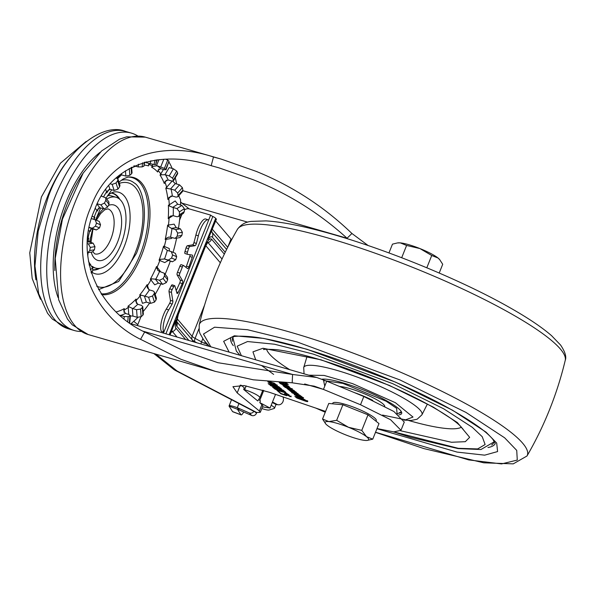 <?xml version="1.0" encoding="UTF-8"?>
<svg xmlns="http://www.w3.org/2000/svg" width="595" height="595" viewBox="0 0 595 595"><rect width="100%" height="100%" fill="white"/><g stroke="black" fill="none" stroke-linecap="round" stroke-linejoin="round"><path stroke-width="0.89" d="M195.896 235.025L198.336 235.843A14.421 4.418 -71.4 0 1 200.329 229.64A14.421 4.418 -71.4 0 1 208.205 219.83L205.766 219.012A14.421 4.418 108.6 0 0 197.882 228.815A14.421 4.418 108.6 0 0 195.896 235.025A91.935 28.181 -71.4 0 1 193.94 242.626A2.164 0.662 -71.4 0 1 192.616 244.857L187.365 245.742A2.164 0.662 108.6 0 0 186.079 247.862A72.107 22.104 -71.4 0 1 185.008 251.417A2.164 0.662 108.6 0 0 185.008 253.515A2.164 0.662 108.6 0 0 185.038 253.522L187.41 254.318M208.205 219.83A14.421 4.418 -71.4 0 1 208.652 220.076L210.645 215.1A4.507 0.781 -158.2 0 0 212.824 216.483L165.893 333.817M261.815 408.542L262.261 408.691A10.814 1.867 -158.2 0 0 263.905 409.196A10.814 1.867 -158.2 0 0 269.178 409.992L274.146 408.482A10.814 1.867 21.8 0 0 274.518 408.207A10.814 1.867 21.8 0 0 271.171 405.277M94.092 219.414A76.019 37.247 -73.9 0 1 94.843 217.346L94.203 217.093L93.973 219.376M91.511 218.662L95.185 219.741L96.442 223.08L100.533 224.798A79.314 38.868 -73.9 0 0 99.551 227.885L96.308 229.953L92.106 228.74L90.41 229.945L89.711 231.158L90.336 231.455A76.019 37.247 -73.9 0 1 91.042 228.897M88.075 241.131A76.019 37.247 -73.9 0 1 88.715 238.097L87.978 238.26L88.015 239.77M125.426 313.446L129.108 314.51L129.963 315.96A79.314 38.868 -73.9 0 1 128.208 316.674L124.243 316.51L120.562 315.447A79.314 38.868 106.1 0 0 125.426 313.446L123.753 310.419L124.296 308.589A76.019 37.247 -73.9 0 1 116.427 311.847M137.757 304.298L135.779 301.085L136.091 299.054A76.019 37.247 -73.9 0 1 128.044 306.157L128.208 307.437L129.234 306.864L132.871 308.619A79.314 38.868 106.1 0 0 137.757 304.298L141.446 305.369L142.755 306.566L142.302 307.541A79.314 38.868 -73.9 0 1 140.539 309.095L136.553 309.683L132.871 308.619M149.457 289.921L147.337 287.757L147.144 284.633A76.019 37.247 -73.9 0 1 139.706 294.979L140.1 295.99L141.067 295.127L144.942 296.206A79.314 38.868 106.1 0 0 149.457 289.921L153.146 290.985L154.455 292.145L154.142 293.774A79.314 38.868 -73.9 0 1 152.513 296.035L148.624 297.269L144.942 296.206M159.579 271.461L157.727 270.279L156.559 266.5A76.019 37.247 -73.9 0 1 150.334 279.248L150.922 279.918L151.777 278.832L155.801 279.211A79.314 38.868 106.1 0 0 159.579 271.461L164.339 273.254L164.51 275.76A79.314 38.868 -73.9 0 1 163.149 278.549L159.482 280.275L155.801 279.211M171.256 285.816L173.695 286.634A2.164 0.662 -71.4 0 1 174.655 285.659L172.215 284.834A2.164 0.662 108.6 0 0 171.256 285.816A72.107 22.104 -71.4 0 1 169.701 288.798A2.164 0.662 108.6 0 0 169.434 289.386A2.164 0.662 108.6 0 0 169.017 291.632L170.423 300.334A2.164 0.662 -71.4 0 1 170.006 302.58A2.164 0.662 -71.4 0 1 169.687 303.257A91.935 28.181 -71.4 0 1 166.258 309.125A14.421 4.418 108.6 0 0 161.52 331.475L163.841 332.122A14.421 4.418 -71.4 0 1 168.697 309.943L166.258 309.125M169.017 291.632L171.457 292.45L172.862 301.152A2.164 0.662 -71.4 0 1 172.446 303.398A2.164 0.662 -71.4 0 1 172.126 304.075A91.935 28.181 -71.4 0 1 168.697 309.943M171.457 292.45A2.164 0.662 -71.4 0 1 171.873 290.204A2.164 0.662 -71.4 0 1 172.141 289.616L169.701 288.798M183.483 265.482L181.178 264.708A2.164 0.662 108.6 0 0 181.111 264.671A2.164 0.662 108.6 0 0 179.898 266.233A72.107 22.104 -71.4 0 1 178.701 269.282A72.107 22.104 -71.4 0 1 177.474 272.294A2.164 0.662 108.6 0 0 177.436 272.384A2.164 0.662 108.6 0 0 177.102 274.89L180.203 280.096A2.164 0.662 -71.4 0 1 179.869 282.603A2.164 0.662 -71.4 0 1 179.794 282.796A91.935 28.181 -71.4 0 1 176.209 290.628M177.102 274.89L179.541 275.708L182.643 280.914A2.164 0.662 -71.4 0 1 182.315 283.428A2.164 0.662 -71.4 0 1 182.234 283.622A91.935 28.181 -71.4 0 1 178.173 292.45A2.164 0.662 -71.4 0 1 177.161 293.521A2.164 0.662 -71.4 0 1 176.968 293.253L174.848 285.92A2.164 0.662 -71.4 0 0 174.655 285.659M179.541 275.708A2.164 0.662 -71.4 0 1 179.876 273.202A2.164 0.662 -71.4 0 1 179.913 273.112L177.474 272.294M179.898 266.233L182.338 267.058A72.107 22.104 -71.4 0 1 181.14 270.108A72.107 22.104 -71.4 0 1 179.913 273.112M243.734 412.008A21.628 2.536 110.6 0 1 241.139 414.908A21.628 2.536 110.6 0 1 240.96 414.752L237.435 409.248L229.06 406.095C228.949 405.284 231.068 405.589 235.419 407.025L237.293 407.709L239.592 410.208L237.412 409.226M272.488 401.989L276.943 404.355A5.407 4.522 96.3 0 0 278.326 404.779A5.407 4.522 96.3 0 0 283.004 401.565A5.407 4.522 96.3 0 0 283.027 396.932M100.109 152.327A90.909 44.543 106.1 0 0 65.919 202.382A90.909 44.543 106.1 0 0 58.065 297.537M121.216 180.315A56.785 27.824 -73.9 0 1 134.195 182.94C142.086 186.778 151.383 214.602 136.493 253.254L118.65 281.487L98.562 289.646M80.898 331.497A102.749 50.352 -73.9 0 1 74.278 330.508A102.749 50.352 -73.9 0 1 61.106 198.552A102.749 50.352 -73.9 0 1 131.435 133.116A102.749 50.352 -73.9 0 1 137.557 135.824M111.131 193.048A39.627 19.419 -73.9 0 1 118.888 198.618M106.721 199.102A36.86 18.066 -73.9 0 1 116.129 197.28A36.86 18.066 -73.9 0 1 120.852 244.619A36.86 18.066 -73.9 0 1 95.624 268.1A36.86 18.066 -73.9 0 1 92.292 266.322M90.812 264.872A36.86 18.066 -73.9 0 1 88.454 261.131M116.129 197.28L111.6 195.971A36.86 18.066 106.1 0 0 107.517 195.733M98.673 268.442A39.627 19.419 -73.9 0 1 92.708 269.818M231.514 399.699L229.06 406.095L232.578 411.599A21.628 2.536 110.6 0 0 232.757 411.755L241.139 414.908M207.35 344.289L204.621 343.36L205.208 341.894M91.28 273.083L92.701 270.985A79.314 38.868 -73.9 0 1 92.731 268.055L90.41 264.716L89.027 264.314M87.383 243.63L88.38 243.913L90.269 247.408A88.328 43.279 106.1 0 0 89.733 250.547L87.837 252.682L92.545 251.916L94.441 249.774A79.314 38.868 -73.9 0 1 94.969 246.642L93.088 243.147L88.893 241.912L87.443 242.15M97.082 204.197L99.826 207.722L104.028 208.919L107.613 207.097A79.314 38.868 -73.9 0 1 108.982 204.308L108.87 201.876L105.717 197.808L105.821 200.247A88.328 43.279 106.1 0 0 104.46 203.029L100.867 204.858L97.268 203.81M108.796 185.729L109.941 189.284L114.151 190.474L117.988 189.084A79.314 38.868 -73.9 0 1 119.617 186.823L119.959 185.283L117.996 179.199L117.654 180.739A88.328 43.279 106.1 0 0 116.025 183.007L112.187 184.383L110.387 183.862M121.521 173.539L121.633 174.915L125.857 176.09L129.829 175.317A79.314 38.868 -73.9 0 1 131.584 173.762L132.053 172.87L131.599 167.255M133.957 165.782L138.189 166.95L142.168 166.898A79.314 38.868 -73.9 0 1 143.923 166.184L144.711 162.175M146.117 161.795L145.916 162.613L154.016 164.525A79.314 38.868 -73.9 0 1 155.615 164.696L157.206 159.772M169.025 161.185L165.722 169.426L164.443 169.761L160.754 168.697A79.314 38.868 106.1 0 0 157.095 165.782L164.406 168.378A79.314 38.868 -73.9 0 1 165.722 169.426L165.975 169.835L169.025 161.185A88.328 43.279 106.1 0 0 167.701 160.137L166.035 159.281M173.435 179.995L173.48 180.798L171.799 181.021L168.11 179.95A79.314 38.868 106.1 0 0 165.522 174.833L169.211 175.897L172.505 178.15A79.314 38.868 -73.9 0 1 173.435 179.995L177.63 172.907A88.328 43.279 106.1 0 0 176.7 171.062L173.413 168.802L169.181 167.574L164.956 174.722L161.476 174.789L160.799 173.933L160.04 175.086A76.019 37.247 -73.9 0 1 164.287 183.513L165.068 181.401M178.121 195.532L177.831 196.781L176.06 197.116L172.371 196.045A79.314 38.868 106.1 0 0 171.07 189.136L174.759 190.199L177.652 193.048A79.314 38.868 -73.9 0 1 178.121 195.532L182.873 190.177A88.328 43.279 106.1 0 0 182.405 187.685L179.519 184.837L175.294 183.617L170.505 189.017L167.113 188.399L166.637 187.276L165.782 188.139A76.019 37.247 -73.9 0 1 167.916 199.504L169.27 197.116M179.392 214.795L178.507 216.543L176.886 216.744L173.197 215.673A79.314 38.868 106.1 0 0 173.294 207.536L176.983 208.6L179.422 211.865A79.314 38.868 -73.9 0 1 179.392 214.795L184.324 211.604A88.328 43.279 106.1 0 0 184.353 208.674L181.914 205.401L177.689 204.182L172.721 207.395L169.53 206.101L169.263 204.792L168.385 205.29A76.019 37.247 -73.9 0 1 168.229 218.677L170.46 216.089L173.197 215.673M177.154 236.215L175.153 238.364L170.527 237.241A79.314 38.868 106.1 0 0 172 228.532L175.689 229.603L177.689 233.076A79.314 38.868 -73.9 0 1 177.154 236.215L181.862 235.442A88.328 43.279 106.1 0 0 182.39 232.303L180.397 228.83L176.172 227.602L171.434 228.383L168.526 226.464L168.459 225.066L167.626 225.155A76.019 37.247 -73.9 0 1 165.194 239.488L166.548 238.119L168.809 237.07L170.527 237.241M171.591 258.051L168.251 260.075L164.562 259.011A79.314 38.868 106.1 0 0 167.307 250.436L171.226 251.588L172.58 254.965A79.314 38.868 -73.9 0 1 171.591 258.051L175.689 259.77A88.328 43.279 106.1 0 0 176.678 256.683L175.332 253.306L171.226 251.588M129.755 322.654L130.417 315.484L129.963 315.96L129.36 322.371M100.533 224.798L99.283 221.459L95.185 219.741M272.279 402.503L275.47 404.191A5.407 4.522 96.3 0 0 276.853 404.615L278.326 404.779M96.442 223.08A88.328 43.279 106.1 0 0 95.453 226.174L92.21 228.235L89.324 227.402M120.026 315.238L120.562 315.447M132.321 308.411L132.938 316.079L137.162 317.299L141.149 316.704A88.328 43.279 106.1 0 0 142.912 315.149L143.365 314.175L142.755 306.566M144.384 296.012L146.363 302.134L150.595 303.361L154.477 302.111A88.328 43.279 106.1 0 0 156.098 299.85L156.418 298.221L154.455 292.145M155.236 279.025L158.419 283.116L162.643 284.343L166.303 282.61A88.328 43.279 106.1 0 0 167.671 279.821L167.5 277.315L164.339 273.254M167.307 250.436L164.175 247.825L163.573 246.129A76.019 37.247 -73.9 0 1 159.066 260.231L160.509 259.301L164.562 259.011M163.997 258.84L172.349 261.793L175.689 259.77M175.161 238.372L179.861 237.598L181.862 235.442M172 228.532L171.434 228.383M178.507 216.543L183.439 213.345L184.324 211.604M173.294 207.536L172.721 207.395M167.916 199.504L168.854 197.644L172.371 196.045M177.831 196.781L182.591 191.419L182.873 190.177M171.07 189.136L170.505 189.017M164.287 183.513L164.934 181.639L168.11 179.95M173.48 180.798L177.674 173.71L177.63 172.907M165.522 174.833L164.956 174.722M160.754 168.697L157.995 170.185M157.095 165.782L153.064 166.369L152.223 165.849L151.613 167.202A76.019 37.247 -73.9 0 1 157.638 172L158.902 168.958M116.196 177.95L117.996 179.199M101.403 196.172L105.717 197.808M88.715 238.097L88.038 239.659L88.893 241.912M90.433 229.863L90.336 231.455M99.826 207.722L96.888 210.392L97.349 211.076A76.019 37.247 -73.9 0 1 98.725 207.96M97.811 209.15L97.349 211.076M109.941 189.284L106.505 191.925L106.773 192.944A76.019 37.247 -73.9 0 1 109.093 189.403M107.702 190.683L106.773 192.944M121.633 174.915L117.788 177.258L117.825 178.53A76.019 37.247 -73.9 0 1 121.551 174.908M118.807 176.693L117.825 178.53M144.436 165.105A76.019 37.247 -73.9 0 1 148.497 165.901L149.07 163.469M148.497 165.901L148.899 164.451L148.512 164.465M153.064 166.369L151.613 167.202M157.638 172L158.233 170.631A77.514 37.983 106.1 0 1 160.799 173.933L163.439 169.471M161.476 174.789L160.04 175.086M167.113 188.399L165.782 188.139M169.53 206.101L168.385 205.29M168.229 218.677L169.106 218.142L169.404 216.996M168.526 226.464L167.626 225.155M165.194 239.488L166.042 239.346L166.548 238.119M164.175 247.825L164.309 246.449L163.573 246.129M159.066 260.231L159.81 260.513L160.509 259.301M156.842 268.471L156.559 266.5M150.334 279.248L151.777 278.832M147.114 286.716L147.144 284.633M139.706 294.979L141.067 295.127M135.801 301.665L136.091 299.054M128.044 306.157L129.234 306.864M123.738 310.597L124.296 308.589M94.843 217.346L94.077 218.477M288.679 387.992L287.868 387.144L290.338 388.446L288.679 387.992M287.683 387.211L288.002 386.81L289.542 387.382L290.472 388.119L290.092 388.476M280.528 390.275L279.367 389.085L282.751 390.915L280.528 390.275M279.1 389.137L279.501 388.751L281.457 389.45L282.751 390.915M276.162 388.215L278.244 389.613L276.162 389.011L274.868 387.97L276.296 387.888L278.244 389.613M274.868 387.97L276.296 387.888M297.076 396.002L296.243 395.34L296.712 395.34L299.01 396.694L297.076 396.002M296.243 395.34L296.838 395.013L299.01 396.694M253.879 411.353A3.607 3.339 137.4 0 1 249.327 412.937L237.293 407.709L238.945 403.574M255.359 412.127L256.445 413.302A3.607 3.339 137.4 0 1 251.618 415.429L239.592 410.208M256.445 413.302L256.765 412.506M198.336 235.843A91.935 28.181 -71.4 0 1 196.38 243.444A2.164 0.662 -71.4 0 1 195.056 245.675L192.616 244.857M186.079 247.862L188.518 248.68A2.164 0.662 -71.4 0 1 189.805 246.561L195.056 245.675M188.518 248.68A72.107 22.104 -71.4 0 1 187.447 252.243L185.008 251.417M190.065 254.742A2.164 0.662 -71.4 0 1 189.79 256.475L192.23 257.293A2.164 0.662 -71.4 0 0 192.274 255.091A2.164 0.662 -71.4 0 0 192.237 255.084L187.477 254.34A2.164 0.662 -71.4 0 1 187.447 254.333A2.164 0.662 -71.4 0 1 187.447 252.243M192.23 257.293A91.935 28.181 -71.4 0 1 188.89 266.969A2.164 0.662 -71.4 0 1 187.633 268.642A2.164 0.662 -71.4 0 1 187.566 268.605L183.617 265.526A2.164 0.662 -71.4 0 0 183.55 265.489L181.111 264.671M189.79 256.475A91.935 28.181 -71.4 0 1 186.451 266.151A2.164 0.662 -71.4 0 1 185.885 267.296M182.338 267.058A2.164 0.662 -71.4 0 1 183.55 265.489M173.695 286.634A72.107 22.104 -71.4 0 1 172.141 289.616M132.938 316.079L130.617 315.967M146.363 302.134L142.458 303.316L140.1 295.99A77.514 37.983 106.1 0 1 136.233 300.349L136.486 303.51M158.419 283.116L154.722 284.812L150.922 279.918A77.514 37.983 106.1 0 1 147.508 285.682L148.795 289.676M168.125 260.573L164.741 262.581L159.81 260.513A77.514 37.983 106.1 0 1 158.501 263.897A77.514 37.983 106.1 0 1 157.132 267.214L160.672 271.781M171.702 238.417L166.042 239.346A77.514 37.983 106.1 0 1 164.309 246.449L169.24 248.517L169.419 250.733M172.996 215.621L169.106 218.142A77.514 37.983 106.1 0 1 168.459 225.066L174.127 224.137L176.172 227.602M171.129 195.941L168.764 198.604A77.514 37.983 106.1 0 1 169.263 204.792L175.198 200.946L177.689 204.182M172.364 180.821L175.294 183.617M252.697 179.541L218.953 167.842L211.18 165.693C163.967 149.895 111.89 161.208 94.508 210.08C73.371 257.352 99.663 311.14 144.652 332.032L184.115 350.998L217.859 362.697L292.584 374.478L292.19 382.801L253.388 379.818L215.353 371.354L180.821 359.239L140.561 339.321C92.403 315.744 68.648 257.285 90.842 207.157C109.458 155.236 162.643 140.123 213.493 156.991L221.459 159.185L255.991 171.3C291.989 185.833 323.955 206.554 351.913 233.478L347.071 238.253C319.173 212.936 287.712 193.368 252.697 179.541M262.477 406.883L270.056 408.066L275.53 394.373M133.674 321.412L134.225 320.921M259.777 397.802A11.714 2.023 -158.2 0 0 259.807 397.743A11.714 2.023 -158.2 0 0 244.634 389.732L243.653 389.442L257.769 400.956L259.777 397.802M170.058 335.022L175.629 320.311A12.621 3.868 108.6 0 0 175.979 328.187A5.95 5.571 139.6 0 1 172.483 331.675A17.114 5.243 -71.4 0 1 171.858 330.522M226.621 249.424L212.17 232.452A5.95 5.571 139.6 0 1 212.378 237.189A12.621 3.868 108.6 0 0 207.96 239.465L216.349 219.295A5.95 1.026 -158.2 0 0 216.193 218.893L215.695 218.313A5.95 1.026 -158.2 0 0 212.824 216.483M137.505 325.599A5.407 4.619 128.5 0 1 137.802 324.617L140.896 316.89M160.881 283.83A97.974 48.009 -73.9 0 1 155.176 294.369M149.605 303.071A97.974 48.009 -73.9 0 1 143.157 311.564M137.854 317.44A97.974 48.009 -73.9 0 1 131.093 323.591M179.541 220.262L181.914 214.334M180.575 202.769L247.728 222.166M178.805 195.681A37.857 18.549 106.1 0 0 180.545 199.652A97.974 48.009 -73.9 0 1 180.553 205.007M180.002 215.569A97.974 48.009 -73.9 0 1 178.463 228.272M176.641 238.126A97.974 48.009 -73.9 0 1 173.063 252.354M170.274 261.19A97.974 48.009 -73.9 0 1 169.285 264.016L165.165 274.31M176.603 183.996A93.735 45.934 106.1 0 0 175.272 177.779M172.178 168.445A93.735 45.934 106.1 0 0 169.032 162.182M167.738 160.159A93.735 45.934 106.1 0 0 167.046 159.177M284.529 382.533L283.361 382.674M287.519 383.879L285.369 382.734M292.219 388.647L289.862 388.453L285.444 386.066L285.213 386.475L287.177 388.037L285.317 387.494L283.019 385.657L288.159 386.743L292.42 389.375M286.448 387.457L283.19 385.359M299.761 395.095L291.885 392.321M307.392 400.732C308.247 401.447 307.689 401.491 305.704 400.874L300.839 399.468L295.737 396.694M304.707 400.405L298.958 397.467L302.282 398.427L307.258 401.067C308.121 401.774 307.555 401.818 305.57 401.201L296.92 398.07L294.875 396.448L297.106 397.096L299.099 398.687L304.707 400.405L305.049 399.996L304.238 399.349L299.813 397.713M274.273 383.143L269.706 381.819M270.561 384.459L269.014 383.864M280.751 388.304L270.777 385.27M285.228 394.939L281.1 393.503L277.188 390.387M288.441 394.44L286.894 393.92C284.641 393.317 283.979 393.444 284.916 394.299M270.056 408.066L259.77 402.584L260.432 400.933L258.684 399.513M143.254 331.244L292.584 374.478L316.719 377.483L326.744 381.172L323.449 389.413L304.655 383.968M292.19 382.801L314.212 386.148L323.449 389.413L360.518 404.749L390.573 419.72L400.985 430.289L393.786 431.881L377.007 428.556M291.052 396.077L289.884 396.292L286.388 394.656M285.042 391.726L275.366 388.922L272.696 386.795M278.988 386.899L271.967 384.72M277.359 385.166L272.421 384.177L268.806 382.206M274.436 384.608L273.425 383.544L275.545 384.154L277.225 385.493L276.311 385.672L272.294 384.504L267.943 381.953L272.064 383.924L274.436 384.608L274.83 384.221L274.288 383.79M303.547 397.676L298.519 396.664L294.361 394.277M301.025 397.267L298.958 395.541L301.107 396.166L303.413 398.003L302.476 398.181L298.385 396.999L294.25 394.626L297.039 394.983L301.025 397.267L299.813 395.787M297.664 393.421L291.453 391.562L286.991 387.999M295.789 391.927L291.372 390.647L290.933 390.997L298.385 393.994L291.319 391.889L286.857 388.334L293.685 390.246L294.637 391.012L289.512 389.866L295.559 391.741L296.511 392.507L290.933 390.997M289.103 389.532L289.505 389.152L293.908 390.432M288.463 386.088L283.064 384.519L279.583 382.518M280.483 382.563L286.061 384.177L287.021 384.943L281.666 383.388L286.292 384.363M368.156 245.549L351.913 233.478M182.888 190.72L347.071 238.253L347.606 238.833M259.77 402.584L262.93 405.753L260.29 412.35L259.383 411.011L237.189 392.908L232.935 386.683L244.099 385.56L269.327 392.261L325.569 411.42M241.109 385.181L244.314 387.791L243.653 389.442M227.714 247.245L231.009 239.019A9.014 1.554 -158.2 0 0 231.686 239.636M231.009 239.019L215.665 220.998M163.446 333.111L208.652 220.076M210.645 215.1L189.15 208.875L181.906 203.111A37.857 18.549 106.1 0 1 180.568 201.854M184.346 210.124A5.407 4.619 128.5 0 1 189.15 208.875M284.194 382.704L281.904 382.622M286.106 382.749L288.24 384.459L286.269 383.887L284.804 382.719M283.138 385.352L283.689 385.456M292.086 388.974L289.735 388.78L285.213 386.475M293.499 393.035L300.49 395.668L294.726 394.002L291.758 392.648L293.499 393.035M307.258 401.067L307.704 401.573M270.457 381.886L274.994 383.715L267.817 381.64M269.178 384.43L268.159 383.611L270.264 384.221L271.283 385.039L269.304 384.095M280.461 388.074L281.48 388.885L270.941 385.835L269.922 385.017L280.461 388.074M277.315 390.424L285.868 392.901L289.415 395.221L286.768 394.254C284.507 393.645 283.845 393.771 284.782 394.626L286.701 395.735L280.966 393.83L276.883 390.313M284.477 393.697L284.782 394.626M175.689 370.603A14.421 14.421 0 0 1 173.361 369.093A14.421 12.324 -51.5 0 0 177.072 371.005A14.421 7.14 117.5 0 1 175.689 370.603L255.314 412.104A14.421 7.14 -62.5 0 0 256.705 412.499L260.29 412.35M326.744 381.172L363.82 396.508L393.868 411.48L404.28 422.048L400.985 430.289M289.884 396.292L286.128 394.745M286.515 394.76L291.178 396.753M290.918 396.404L289.75 396.627M277.218 388.148L283.034 390.127L285.771 392.306L275.232 389.249L272.599 387.152L273.603 386.966L277.315 388.111M278.698 386.668L279.717 387.479L272.131 385.285L271.112 384.467L278.698 386.668M289.148 390.141L289.088 389.74M281.547 383.515L288.233 385.91L289.185 386.668L282.93 384.846L280.505 383.686L279.196 382.645L279.814 382.377M439.214 273.031L442.717 264.269L439.549 259.442A23.436 4.046 -158.2 0 0 437.987 257.977A23.436 4.046 -158.2 0 0 419.929 248.561A23.436 4.046 -158.2 0 0 408.839 244.709A23.436 4.046 -158.2 0 0 400.309 242.879L397.475 242.931L392.477 244.143L388.966 252.927M439.921 259.896L437.987 257.977L431.725 255.508L419.929 248.561L406.601 245.445L400.309 242.879A23.436 4.046 -158.2 0 0 398.085 242.864L397.475 242.931M401.692 257.717L406.601 245.445M426.816 267.772L431.725 255.508M356.405 438.582A23.436 4.046 -158.2 0 0 364.943 440.412A23.436 4.046 -158.2 0 0 367.16 440.434A23.436 4.046 -158.2 0 0 366.505 436.678L361.775 430.386L348.447 427.27L336.658 420.323L328.827 421.587L322.535 419.021L325.696 423.848A23.436 4.046 -158.2 0 0 327.265 425.321A23.436 4.046 -158.2 0 0 345.323 434.729A23.436 4.046 -158.2 0 0 356.405 438.582M376.033 421.223L376.293 420.576A23.436 4.046 -158.2 0 0 345.011 404.288A23.436 4.046 -158.2 0 0 332.776 403.172L332.523 403.812M322.535 419.021L328.76 403.462L342.884 404.764L368 414.827L378.993 423.588L372.767 439.147L366.505 436.678A23.436 4.046 -158.2 0 0 348.447 427.27A23.436 4.046 -158.2 0 0 328.827 421.587A23.436 4.046 -158.2 0 0 325.696 423.848M342.884 404.764L336.658 420.323M368 414.827L361.775 430.386M367.16 440.434L372.767 439.147M233.322 345.673A142.406 24.573 21.8 0 1 230.823 337.722M233.604 336.688A140.606 24.261 -158.2 0 0 232.556 338.228A140.606 24.261 -158.2 0 0 232.414 341.285M398.836 414.886A44.342 7.653 -158.2 0 0 401.506 412.008A44.342 7.653 -158.2 0 0 387.903 401.491A44.342 7.653 -158.2 0 0 321.947 379.208M495.263 443.491A142.406 24.573 21.8 0 1 487.967 447.522M491.649 444.971A140.606 24.261 -158.2 0 0 493.657 442.658A140.606 24.261 -158.2 0 0 493.962 440.821M399.706 413.168A43.264 7.467 -158.2 0 0 401.03 412.112A43.264 7.467 -158.2 0 0 401.104 411.286M384.779 406.266A26.135 4.507 -158.2 0 0 376.642 399.662A26.135 4.507 -158.2 0 0 339.604 386.49M354.59 392.685A26.135 4.507 21.8 0 1 372.812 400.405M101.619 294.57A60.727 29.757 106.1 0 0 141.498 255.515A60.727 29.757 106.1 0 0 128.156 177.005L123.254 178.946L118.948 182.137M95.245 208.28L96.888 210.392A77.514 37.983 106.1 0 0 95.512 213.717A77.514 37.983 106.1 0 0 94.203 217.093L92.255 216.283M88.7 230.734L89.711 231.158A77.514 37.983 106.1 0 0 87.978 238.26L87.718 238.305M123.991 312.301L124.206 310.032A77.514 37.983 106.1 0 0 128.215 307.437L128.773 314.413M169.687 303.257L172.126 304.075M179.794 282.796L182.234 283.622M82.943 173.435A92.299 45.227 106.1 0 0 67.741 202.627A92.299 45.227 106.1 0 0 54.829 270.517M101.098 293.781A60.207 29.505 106.1 0 0 139.966 254.965A60.207 29.505 106.1 0 0 127.665 177.072M55.075 196.804A102.749 50.352 106.1 0 0 68.247 328.76L52.36 319.091L47.563 313.282L38.668 293.662L34.949 266.054L38.169 231.276L48.485 196.201C64.677 150.899 102.645 121.856 125.396 131.369A102.749 50.352 106.1 0 0 55.075 196.804M96.68 286.195A54.078 26.5 106.1 0 0 135.392 252.384A54.078 26.5 106.1 0 0 141.506 200.641A54.078 26.5 106.1 0 0 119.342 183.364M92.225 272.398A42.431 20.795 106.1 0 0 124.162 246.724A42.431 20.795 106.1 0 0 122.444 194.186A42.431 20.795 106.1 0 0 113.719 192.014L110.648 193.33L107.576 195.636M119.803 199.347A39.828 19.516 106.1 0 0 116.263 195.048A39.828 19.516 106.1 0 0 111.354 192.921M71.928 155.466A92.656 45.398 106.1 0 0 47.481 196.685A92.656 45.398 106.1 0 0 35.916 279.821M92.865 251.834L94.828 253.887A23.436 11.483 106.1 0 0 110.871 238.967A23.436 11.483 106.1 0 0 107.866 208.867L104.675 209.812L100.57 213.635L96.368 220.239M90.477 237.591A28.843 14.131 106.1 0 0 90.12 242.284M91.206 252.131A28.843 14.131 106.1 0 0 117.594 242.024A28.843 14.131 106.1 0 0 120.748 214.007A28.843 14.131 106.1 0 0 108.409 205.454M103.478 208.763A28.843 14.131 106.1 0 0 95.654 219.942M92.701 270.1A39.828 19.516 106.1 0 0 99.834 268.315M204.621 343.36A9.014 1.554 21.8 0 1 201.534 341.872L195.078 338.377L198.901 328.819M201.058 343.999A4.507 2.477 -61.6 0 1 201.534 341.872L202.791 338.733M240.96 414.752L232.578 411.599M206.77 345.65A4.507 0.625 110.4 0 0 207.291 344.438L207.596 344.55M196.938 342.809L194.721 341.604A4.507 2.477 118.4 0 1 195.078 338.377A9.014 1.554 21.8 0 1 192.088 336.309L204.554 305.161M276.943 404.355L275.47 404.191M177.027 318.623L192.088 336.309A4.507 4.217 -40.4 0 0 192.245 339.894A7.46 1.287 -158.2 0 0 194.721 341.604A5.95 3.265 118.4 0 1 194.848 342.199M220.329 262.774L205.796 245.705M99.551 227.885L95.453 226.174M96.308 229.953L92.21 228.235M89.287 227.558L92.106 228.74M88.38 243.913L93.088 243.147M90.269 247.408L94.969 246.642M94.441 249.774L89.733 250.547M90.276 269.654L92.731 268.055M92.701 270.985L90.975 272.108M89.265 265.459L90.41 264.716M124.072 318.399L124.243 316.51M127.784 321.233L128.208 316.674M137.162 317.299L136.553 309.683M141.149 316.704L140.539 309.095M142.302 307.541L142.912 315.149M150.595 303.361L148.624 297.269M154.477 302.111L152.513 296.035M154.142 293.774L156.098 299.85M162.643 284.343L159.482 280.275M166.303 282.61L163.149 278.549M164.51 275.76L167.671 279.821M172.349 261.793L168.251 260.075M172.58 254.965L176.678 256.683M177.689 233.076L182.39 232.303M175.689 229.603L180.397 228.83M179.422 211.865L184.353 208.674M176.983 208.6L181.914 205.401M177.652 193.048L182.405 187.685M174.759 190.199L179.519 184.837M172.505 178.15L176.7 171.062M169.211 175.897L173.413 168.802M164.406 168.378L167.701 160.137M160.776 166.845L163.811 159.259M158.969 159.586L156.53 165.678M156.805 159.817L155.615 164.696M154.016 164.525L155.117 160.033M150.156 163.781L150.899 160.724M144.28 162.294L143.923 166.184M142.168 166.898L142.555 162.814M138.189 166.95L138.442 164.227M131.086 167.522L131.584 173.762M129.829 175.317L129.279 168.497M125.857 176.09L125.433 170.81M117.654 180.739L119.617 186.823M117.988 189.084L116.025 183.007M114.151 190.474L112.187 184.383M105.821 200.247L108.982 204.308M107.613 207.097L104.46 203.029M104.028 208.919L100.867 204.858M131.651 167.902A76.019 37.247 -73.9 0 1 135.727 166.236M249.327 412.937L251.618 415.429M207.06 243.229A4.507 4.217 139.6 0 1 208.094 242.656L222.024 259.018M176.678 321.694A5.95 5.571 139.6 0 1 176.775 326.209C175.547 323.94 176.031 319.82 178.21 313.848A5.95 1.026 21.8 0 1 178.366 314.257L205.535 246.33A5.95 1.026 -158.2 0 0 205.379 245.928C207.841 240.283 209.909 238.03 211.589 239.168A5.95 5.571 139.6 0 1 208.094 242.656A5.957 1.83 108.6 0 0 207.61 242.425M192.817 341.612A5.95 5.571 -40.4 0 0 192.245 339.894L176.67 321.605M193.94 242.626L196.38 243.444M189.805 246.561L187.365 245.742M186.451 266.151L188.89 266.969M180.203 280.096L182.643 280.914M176.581 291.914L178.173 292.45M170.423 300.334L172.862 301.152M172.111 181.096L166.637 187.276A77.514 37.983 106.1 0 0 165.038 182.33L166.369 180.084M152.811 164.369L152.223 165.849A77.514 37.983 106.1 0 0 148.899 164.451L149.137 163.484M117.736 176.589L117.788 177.258A77.514 37.983 106.1 0 0 116.925 178.173M105.761 189.619L106.505 191.925A77.514 37.983 106.1 0 0 103.59 196.804M102.057 196.357L101.626 195.8M263.749 390.439L259.77 400.398M211.18 165.693L213.493 156.991M144.652 332.032L140.561 339.321M145.299 137.133L145.299 137.133A102.749 50.352 106.1 0 0 68.358 221.823A102.749 50.352 106.1 0 0 88.142 334.524L72.218 324.811L67.48 319.069L58.667 299.776L55.216 258.446L62.453 219.101L83.144 173.13L101.522 151.018L119.617 139.141L126.661 136.835L145.299 137.133L220.849 159.006M133.763 321.337L137.802 324.617M171.033 332.598A4.507 4.217 139.6 0 1 172.483 331.675L177.057 337.053M170.557 335.171L170.177 334.725M244.634 389.732L246.166 385.91M211.322 231.871A17.114 5.243 -71.4 0 1 212.17 232.452A4.507 4.217 139.6 0 1 211.708 230.89M212.356 229.276L227.692 247.282M185.64 339.537L175.979 328.187M212.378 237.189L225.222 252.273M211.589 239.168L224.33 254.125M178.21 313.848L205.379 245.928M188.927 340.489L176.775 326.209M175.629 320.311L169.776 334.94M216.193 218.893L207.96 239.465M215.695 218.313L169.129 334.754M237.189 392.908L240.306 385.106M259.383 411.011L262.023 404.421M155.927 354.151L177.072 371.005L256.705 412.499M363.82 396.508L360.518 404.749M237.472 229.268C220.076 259.286 207.32 291.163 199.221 324.907A176.566 30.471 21.8 0 1 299.404 334.873A176.566 30.471 21.8 0 1 472.631 407.471A176.566 30.471 21.8 0 1 526.984 456.001C544.38 425.983 557.136 394.106 565.235 360.369A176.566 30.471 -158.2 0 0 510.309 313.267A176.566 30.471 -158.2 0 0 340.928 241.838A176.566 30.471 -158.2 0 0 237.472 229.268C240.923 224.538 245.557 221.913 251.358 221.385L265.98 220.894C279.918 221.719 297.879 225.029 319.865 230.823C377.788 245.854 458.44 278.415 509.06 307.213C527.594 317.656 541.777 327.153 551.602 335.714L560.602 345.063C565.138 351.838 566.678 356.941 565.235 360.369M210.809 346.818L203.46 334.055L214.572 327.198L247.535 329.727L297.017 341.924L399.952 379.937L465.952 412.409L504.634 437.794L516.728 450.393L517.278 460.069L501.563 463.914L468.771 459.92L375.534 432.238M376.94 428.72L457.072 452.088L484.68 455.16L497.591 451.568L496.691 443.074L486.055 432.156L452.587 410.238L395.682 382.206L306.886 349.25L263.719 338.414L234.333 335.788L223.646 341.314L229.127 352.128M241.392 355.676L237.16 346.178L247.55 341.537L274.526 344.222L313.461 354.144L392.826 383.715L443.662 408.787L472.296 427.314L482.233 436.715L485.118 444.532L477.644 448.928L458.262 448.31L393.845 431.888M289.728 369.674A105.813 18.259 21.8 0 1 266.567 349.205M400.658 430.795L451.486 442.264L465.305 441.691L469.663 437.325L457.362 422.554L433.279 407.106L389.494 385.478L321.107 359.834L262.975 348.254L252.949 351.853L255.716 359.826M261.48 365.471L273.641 374.396M308.76 375.185L324.104 375.43L352.478 383.596L395.415 402.711L413.019 417.058L405.552 419.839L382.526 415.065M304.045 373.816L303.71 367.532A63.665 10.985 21.8 0 1 340.072 371.317A63.665 10.985 21.8 0 1 402.272 397.415A63.665 10.985 21.8 0 1 421.922 414.819L427.351 404.102M325.287 412.142L316.964 408.49M292.026 392.403L294.808 393.786M301.152 396.887L303.338 397.943M461.46 427.158A105.813 18.259 21.8 0 1 408.579 420.479M324.751 386.155L323.591 380.532L342.936 383.418L386.118 401.201L396.612 408.304L397.081 413.607M87.77 255.902L88.053 252.652M89.555 242.12L92.694 228.904M95.617 219.927L100.659 207.945M74.278 330.508L68.247 328.76M40.46 299.292L32.182 278.46L29.75 252.86L41.405 196.945L60.422 163.209L86.163 141.439M95.624 268.1L92.642 267.237M90.99 242.537L92.961 228.986M131.435 133.116L125.396 131.369M187.447 254.333L185.008 253.515M105.984 198.157L111.778 189.783M276.028 404.429L274.518 408.207M259.807 397.743L262.841 390.156M205.535 246.33L207.848 242.15L207.253 242.515M176.44 321.293L176.693 321.947L178.366 314.257M218.953 167.842L218.335 167.664M214.899 371.228L88.142 334.524M316.406 377.394L131.465 323.851M173.361 369.093L153.86 353.549M199.221 324.907L199.206 330.954L199.965 333.483L203.84 340.191L209.462 346.431M230.756 337.782C231.083 338.562 228.659 334.717 251.871 336.8C295.299 341.061 395.816 377.728 451.91 410C473.241 422.182 486.896 431.97 492.876 439.363L495.271 443.58M232.861 337.625L236.341 351.072L239.926 355.252M263.882 349.6L263.882 349.6C262.343 349.153 266.337 349.153 275.872 349.6C285.213 350.634 297.351 353.244 312.278 357.439C350.105 368.007 400.42 388.706 431.925 406.638C445.335 414.269 454.669 420.598 459.928 425.618L463.126 429.293M315.781 408.088L325.242 412.238M375.49 432.342L423.938 448.608L483.765 462.813L513.247 463.862L526.984 456.001M393.347 431.844L410.699 437.355L458.046 448.593L480.953 449.522L493.857 442.011M303.71 367.532L307.161 356.033M404.005 420.092L411.13 420.472L417.147 419.222L421.922 414.819M397.415 413.845L401.112 411.844"/></g></svg>
